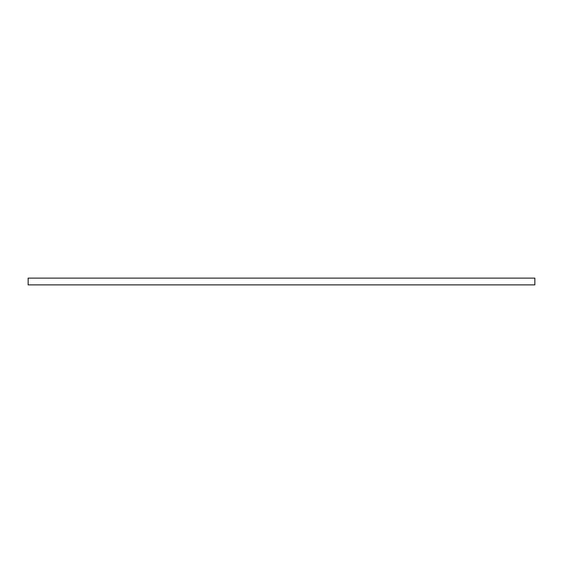 <?xml version="1.0" encoding="UTF-8"?>
<svg xmlns="http://www.w3.org/2000/svg" width="563" height="563" viewBox="0 0 563 563"><rect width="100%" height="100%" fill="white"/><g stroke="black" fill="none" stroke-linecap="round" stroke-linejoin="round"><path stroke-width="0.84" d="M534.85 278.122L534.85 284.878L28.15 284.878L28.15 278.122L534.85 278.122"/></g></svg>
